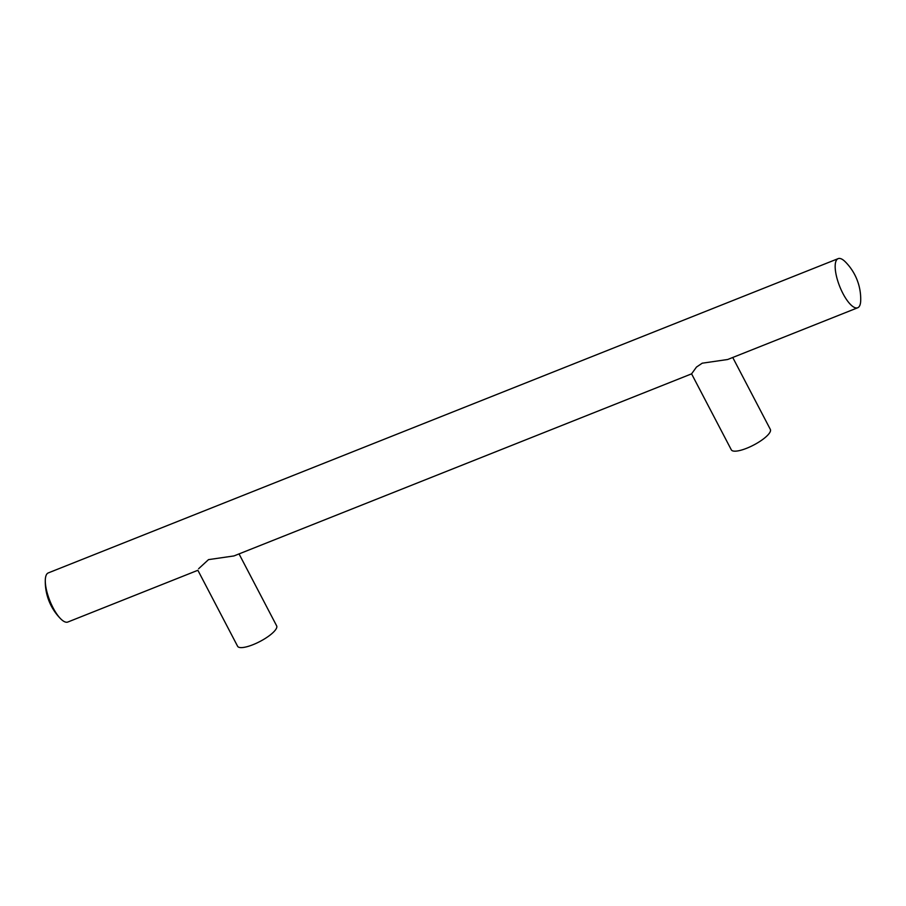 <?xml version="1.0" encoding="UTF-8"?>
<svg xmlns="http://www.w3.org/2000/svg" width="906" height="906" viewBox="0 0 906 906"><rect width="100%" height="100%" fill="white"/><g stroke="black" fill="none" stroke-linecap="round" stroke-linejoin="round"><path stroke-width="1.36" d="M859.703 305.696A26.433 8.856 68.3 0 0 860.7 300.543A52.865 52.865 0 0 0 845.298 261.823A26.433 8.856 68.3 0 0 838.163 258.64A26.433 8.856 68.3 0 0 836.17 260.69A26.433 8.856 68.3 0 0 841.266 290.09A26.433 8.856 68.3 0 0 857.71 307.757A26.433 8.856 68.3 0 0 859.703 305.696M838.163 258.64L48.29 572.909A26.433 8.856 68.3 0 0 46.297 574.959A26.433 8.856 68.3 0 0 45.3 580.123A26.433 8.856 68.3 0 0 60.702 618.832A26.433 8.856 68.3 0 0 67.837 622.026L197.882 570.282L237.599 646.261A22.027 6.127 -27.6 0 0 256.455 643.203A22.027 6.127 -27.6 0 0 276.409 628.379A22.027 6.127 -27.6 0 0 276.647 625.853L239.037 553.906M857.71 307.757L727.665 359.501L702.218 363.193L696.476 367.066L691.584 373.85L233.952 555.933L208.505 559.625L198.629 568.719M691.584 373.85L731.312 449.829A22.027 6.127 -27.6 0 0 750.168 446.771A22.027 6.127 -27.6 0 0 770.111 431.947A22.027 6.127 -27.6 0 0 770.349 429.421L732.739 357.474M45.3 580.123A52.865 52.865 0 0 0 60.702 618.832"/></g></svg>
